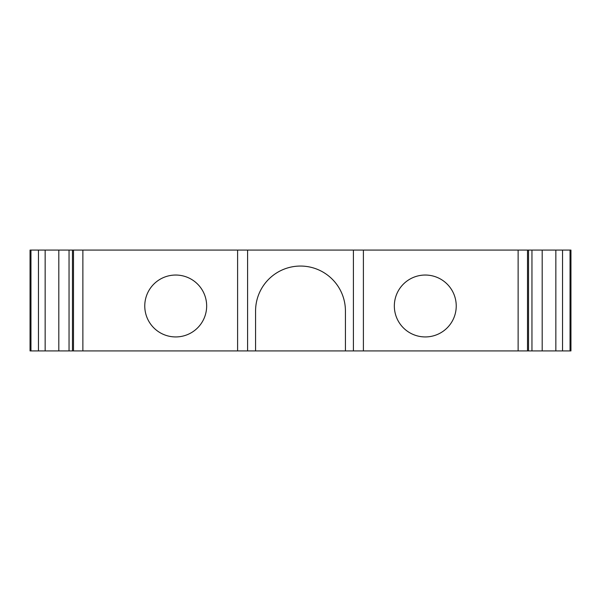 <?xml version="1.0" encoding="UTF-8"?>
<svg xmlns="http://www.w3.org/2000/svg" width="601" height="601" viewBox="0 0 601 601"><rect width="100%" height="100%" fill="white"/><g stroke="black" fill="none" stroke-linecap="round" stroke-linejoin="round"><path stroke-width="0.9" d="M363.395 250.084L363.395 350.916L345.425 350.916L345.425 310.98A44.925 44.925 0 0 0 300.5 266.055A44.925 44.925 0 0 0 255.575 310.98L255.575 350.916L237.605 350.916L237.605 250.084L570.95 250.084L570.95 350.916L570.041 350.916L570.041 250.084M237.605 250.084L72.466 250.084L72.466 350.916L69.047 350.916L69.047 250.084L30.05 250.084L30.05 350.916L30.959 350.916L30.959 250.084M72.466 250.084L69.047 250.084M69.047 350.916L58.808 350.916L58.808 250.084M38.464 250.084L38.464 350.916L30.959 350.916M38.464 350.916L45.15 350.916L45.15 250.084M237.605 350.916L73.487 350.916L73.487 250.084M72.466 350.916L73.487 350.916M206.661 305.992A30.944 30.944 0 0 0 175.71 275.04A30.944 30.944 0 0 0 144.766 305.992A30.944 30.944 0 0 0 175.71 336.936A30.944 30.944 0 0 0 206.661 305.992M345.425 350.916L255.575 350.916M58.808 350.916L45.15 350.916M528.534 250.084L528.534 350.916L531.953 350.916L531.953 250.084M531.953 350.916L555.85 350.916L555.85 250.084M542.192 350.916L542.192 250.084M570.041 350.916L562.536 350.916L562.536 250.084M363.395 350.916L527.513 350.916L527.513 250.084M528.534 350.916L527.513 350.916M562.536 350.916L555.85 350.916M456.234 305.992A30.944 30.944 0 0 1 425.29 336.936A30.944 30.944 0 0 1 394.339 305.992A30.944 30.944 0 0 1 425.29 275.04A30.944 30.944 0 0 1 456.234 305.992M247.589 350.916L247.589 250.084M353.411 350.916L353.411 250.084M82.87 350.916L82.87 250.084M518.13 350.916L518.13 250.084"/></g></svg>
